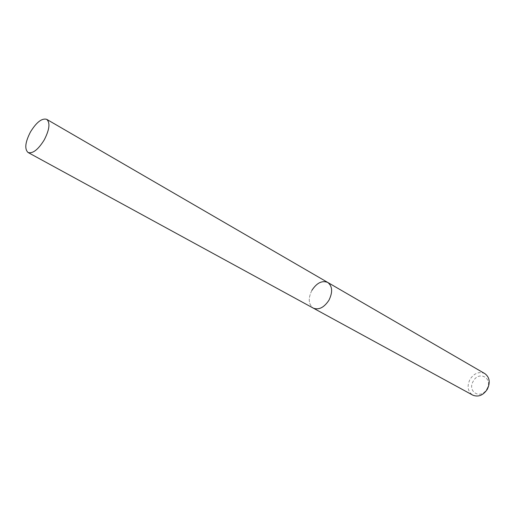 <?xml version="1.0" encoding="UTF-8"?>
<svg xmlns="http://www.w3.org/2000/svg" width="515" height="515" viewBox="0 0 515 515"><rect width="100%" height="100%" fill="white"/><g stroke="black" fill="none" stroke-linecap="round" stroke-linejoin="round"><path stroke-width="0.39" stroke-dasharray="2.58 1.93" d="M486.862 389.012C493.37 378.274 479.014 370.266 473.279 381.171C466.783 391.638 480.901 400.058 486.862 389.012M484.815 373.6C479.175 371.218 474.244 373.124 470.028 379.317C466.796 386.192 467.691 391.458 472.712 395.108M311.916 290.299C307.964 298.436 308.421 304.378 313.294 308.125C308.421 304.378 307.964 298.436 311.916 290.299C316.828 282.851 322.1 280.237 327.746 282.445"/><path stroke-width="0.77" d="M28.074 152.504C32.76 153.85 38.142 149.672 44.213 139.958C49.511 129.606 50.348 122.744 46.73 119.358C41.96 117.974 36.552 122.139 30.514 131.866C25.19 142.198 24.379 149.073 28.074 152.504L313.294 308.125C318.849 310.217 324.07 307.571 328.963 300.187C324.07 307.571 318.849 310.217 313.294 308.125L472.712 395.108C478.261 397.348 483.128 395.411 487.312 389.295C490.499 382.484 489.668 377.25 484.815 373.6L327.746 282.445C322.1 280.237 316.828 282.851 311.916 290.299M327.746 282.445C332.465 286.179 332.87 292.095 328.963 300.187C332.87 292.095 332.465 286.179 327.746 282.445L46.73 119.358"/></g></svg>
